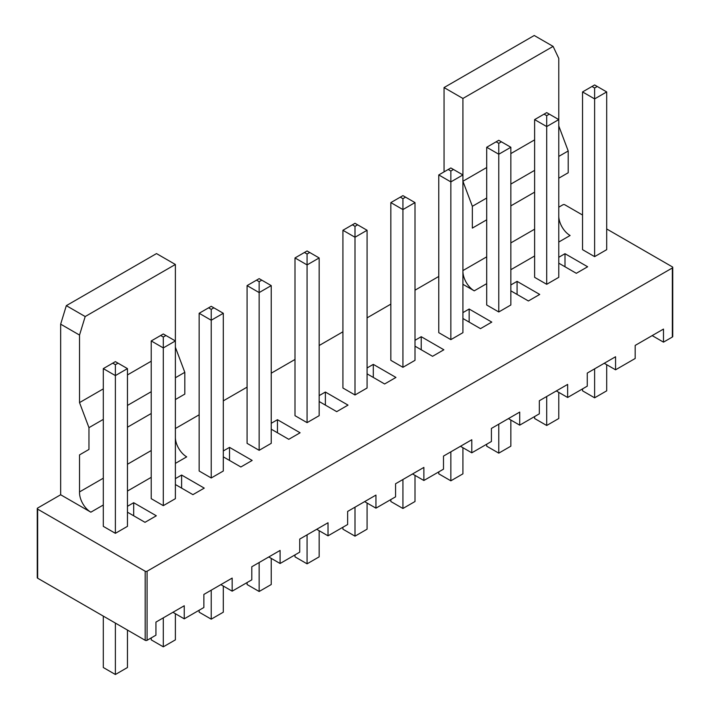 <?xml version="1.0" encoding="UTF-8"?>
<svg xmlns="http://www.w3.org/2000/svg" width="710" height="710" viewBox="0 0 710 710"><rect width="100%" height="100%" fill="white"/><g stroke="black" fill="none" stroke-linecap="round" stroke-linejoin="round"><path stroke-width="1.06" d="M652.17 335.608L663.486 342.149L672.352 337.028A1.331 0.772 0 0 0 672.743 336.487L672.743 267.421A1.331 0.772 0 0 0 672.352 266.871L606.695 228.966M60.661 494.763L60.661 324.168L79.529 335.067L79.529 402.605L88.963 427.66L88.963 449.448L79.529 454.888L79.529 491.923A16.046 9.265 -120 0 0 90.853 512.185L60.661 494.763L37.648 508.049A1.331 0.772 0 0 0 37.257 508.591A1.331 0.772 0 0 0 37.648 509.141L145.186 571.231A1.331 0.772 0 0 0 147.076 571.231L672.352 267.963A1.331 0.772 0 0 0 672.743 267.421M66.323 305.655L85.191 316.545L175.379 264.475L156.511 253.585L66.323 305.655L60.661 324.168M438.771 276.456L415.004 290.186M390.846 304.128L367.079 317.858M342.921 331.801L319.154 345.522M294.996 359.464L271.229 373.194M247.08 387.136L223.304 400.857M199.155 414.8L175.379 428.529M444.052 171.882L444.052 87.57L534.24 35.5L553.108 46.39L558.77 58.38L558.77 119.599L546.7 126.566L534.621 119.599L534.621 277.335L546.7 284.302L558.77 277.335L558.77 119.599L546.7 112.624L534.621 119.599M582.546 215.023L564.814 204.782A1.331 0.772 180 0 0 562.923 204.782L558.77 207.178M663.486 342.149L663.486 329.076L635.184 345.415L635.184 358.488L615.561 369.812L615.561 356.748L587.259 373.087L587.259 386.16L567.636 397.485L567.636 384.412L539.334 400.751L539.334 413.823L519.711 425.157L519.711 412.084L491.418 428.423L491.418 441.496L471.795 452.82L471.795 439.747L443.493 456.086L443.493 469.159L423.87 480.492L423.87 467.42L395.568 483.759L395.568 496.831L375.945 508.156L375.945 495.092L347.643 511.431L347.643 524.504L328.02 535.828L328.02 522.755L299.718 539.094L299.718 552.167L280.095 563.5L280.095 550.428L251.793 566.766L251.793 579.839L232.17 591.164L232.17 578.091L203.868 594.43L203.868 607.503L184.245 618.836L184.245 605.763L155.943 622.102L155.943 635.175L147.076 640.296L147.076 571.231M604.245 363.28L615.561 369.812M556.321 390.953L567.636 397.485M508.396 418.616L519.711 425.157M460.471 446.288L471.795 452.82M412.545 473.952L423.87 480.492M364.62 501.624L375.945 508.156M316.695 529.296L328.02 535.828M268.77 556.959L280.095 563.5M220.854 584.632L232.17 591.164M172.929 612.295L184.245 618.836M37.257 508.591L37.257 577.656A1.331 0.772 0 0 0 37.648 578.206L145.186 640.296A1.331 0.772 0 0 0 147.076 640.296M462.92 271.823A16.046 9.265 -120 0 0 474.245 290.843L462.92 284.302M367.079 373.842L384.625 383.977L395.94 377.436L373.3 364.372L367.079 367.966M390.846 360.334L402.925 367.31L415.004 360.334L415.004 202.599L402.925 209.574L390.846 202.599L390.846 360.334M462.92 318.506L480.475 328.641L491.79 322.1L469.15 309.027L462.92 312.622M438.771 332.67L450.85 339.637L462.92 332.67L462.92 174.935L450.85 181.902L438.771 174.935L438.771 332.67M415.004 346.178L432.55 356.305L443.865 349.773L421.225 336.7L415.004 340.294M319.154 401.514L336.7 411.649L348.015 405.108L325.375 392.035L319.154 395.63M342.921 388.006L355 394.982L367.079 388.006L367.079 230.271L355 237.246L342.921 230.271L342.921 388.006M175.379 484.522L192.925 494.648L204.249 488.116L181.609 475.043L175.379 478.638M199.155 471.014L211.225 477.981L223.304 471.014L223.304 313.279L211.225 320.245L199.155 313.279L199.155 471.014M223.304 456.849L240.85 466.985L252.174 460.444L229.525 447.371L223.304 450.965M271.229 429.186L288.775 439.312L300.099 432.78L277.45 419.708L271.229 423.302M247.08 443.342L259.15 450.317L271.229 443.342L271.229 285.606L259.15 292.582L247.08 285.606L247.08 443.342M294.996 415.678L307.075 422.645L319.154 415.678L319.154 257.943L307.075 264.91L294.996 257.943L294.996 415.678M103.305 526.35L115.384 533.325L127.454 526.35L127.454 368.614L115.384 375.59L103.305 368.614L103.305 526.35M127.454 512.185L145 522.32L156.324 515.788L133.684 502.716L127.454 506.31M151.23 498.677L163.3 505.653L175.379 498.677L175.379 340.942L163.3 347.918L151.23 340.942L151.23 498.677M510.845 290.843L528.391 300.969L539.715 294.437L517.075 281.364L510.845 284.958M486.696 304.998L498.775 311.974L510.845 304.998L510.845 147.263L498.775 154.239L486.696 147.263L486.696 304.998M582.546 249.663L594.616 256.638L606.695 249.663L606.695 91.927L594.616 98.903L582.546 91.927L582.546 249.663M558.77 263.17L576.316 273.306L587.64 266.765L565 253.692L558.77 257.286M85.191 316.545L79.529 335.067M175.379 437.839A16.046 9.265 -120 0 0 186.703 456.849L175.379 463.39M175.379 347.261L184.813 372.315L184.813 394.103L175.379 399.552M175.379 264.475L175.379 340.942L163.3 333.975L151.23 340.942M472.354 228.096L486.696 219.816L472.354 228.096L472.354 206.308L486.696 198.028M486.696 167.524L462.92 181.254L472.354 206.308M444.052 87.57L462.92 98.459L462.92 174.935L450.85 167.959L438.771 174.935M462.92 98.459L553.108 46.39M558.77 216.488A16.046 9.265 -120 0 0 570.095 235.498L558.77 242.039M558.77 125.918L568.204 150.973L568.204 172.752L558.77 178.201M582.546 388.876L582.546 390.837L594.616 397.813L594.616 368.836M594.616 397.813L606.695 390.837L606.695 364.7M565 253.692L565 266.765M534.621 416.548L534.621 418.51L546.7 425.485L546.7 396.508M546.7 425.485L558.77 418.51L558.77 392.364M517.075 281.364L517.075 294.437M486.696 444.22L486.696 446.182L498.775 453.149L510.845 446.182L510.845 420.036M498.775 453.149L498.775 424.172M469.15 309.027L469.15 322.1M438.771 471.884L438.771 473.845L450.85 480.821L462.92 473.845L462.92 447.699M450.85 480.821L450.85 451.844M421.225 336.7L421.225 349.773M390.846 499.556L390.846 501.517L402.925 508.484L415.004 501.517L415.004 475.372M402.925 508.484L402.925 479.507M373.3 364.372L373.3 377.436M342.921 527.219L342.921 529.181L355 536.156L367.079 529.181L367.079 503.044M355 536.156L355 507.18M325.375 392.035L325.375 405.108M294.996 554.892L294.996 556.853L307.075 563.829L319.154 556.853L319.154 530.707M307.075 563.829L307.075 534.852M277.45 419.708L277.45 432.78M247.08 582.564L247.08 584.525L259.15 591.492L259.15 562.515M259.15 591.492L271.229 584.525L271.229 558.379M229.525 447.371L229.525 460.444M199.155 610.227L199.155 612.189L211.225 619.164L223.304 612.189L223.304 586.043M211.225 619.164L211.225 590.188M181.609 475.043L181.609 488.116M151.23 637.899L151.23 639.861L163.3 646.828L175.379 639.861L175.379 613.715M163.3 646.828L163.3 617.851M133.684 502.716L133.684 515.788M103.305 616.111L103.305 667.524L115.384 674.5L115.384 623.087M115.384 674.5L127.454 667.524L127.454 630.054M462.92 270.581L486.696 256.851M510.845 242.909L534.621 229.188M151.23 450.53L127.454 464.26M103.305 478.203L79.529 491.923M402.925 367.31L402.925 198.685L400.28 197.158L390.846 202.599M450.85 339.637L450.85 171.012L448.205 169.486M355 394.982L355 226.348L352.355 224.821L342.921 230.271M211.225 477.981L211.225 309.356L208.589 307.829L199.155 313.279M259.15 450.317L259.15 281.684L256.514 280.166L247.08 285.606M307.075 422.645L307.075 254.02L304.43 252.494L294.996 257.943M115.384 533.325L115.384 364.692L112.739 363.165L103.305 368.614M163.3 505.653L163.3 337.028L160.664 335.502M546.7 284.302L546.7 115.677L544.055 114.15M498.775 311.974L498.775 143.34L496.13 141.814L486.696 147.263M594.616 256.638L594.616 88.004L591.98 86.478L582.546 91.927M151.23 361.204L127.454 374.933M103.305 388.876L79.529 402.605M184.813 372.315L175.379 377.764M151.23 391.707L127.454 405.437M103.305 419.379L88.963 427.66M151.23 413.495L127.454 427.225L151.23 413.495M88.963 449.448L79.529 454.888M510.845 153.582L534.621 139.861M510.845 205.873L534.621 192.144L510.845 205.873M510.845 184.085L534.621 170.356M558.77 156.413L568.204 150.973M415.004 202.599L402.925 195.632L400.28 197.158M405.57 197.158L402.925 198.685M453.486 169.486L450.85 171.012M367.079 230.271L355 223.295L352.355 224.821M357.645 224.821L355 226.348M223.304 313.279L211.225 306.303L208.589 307.829M213.87 307.829L211.225 309.356M271.229 285.606L259.15 278.639L256.514 280.166M261.795 280.166L259.15 281.684M319.154 257.943L307.075 250.967L304.43 252.494M309.72 252.494L307.075 254.02M127.454 368.614L115.384 361.639L112.739 363.165M118.02 363.165L115.384 364.692M165.945 335.502L163.3 337.028M549.336 114.15L546.7 115.677M510.845 147.263L498.775 140.296L496.13 141.814M501.411 141.814L498.775 143.34M606.695 91.927L594.616 84.951L591.98 86.478M597.261 86.478L594.616 88.004M672.352 337.028L672.352 267.963M37.648 578.206L37.648 509.141M151.23 477.333L127.454 491.054M103.305 504.996L90.853 512.185M474.245 290.843L486.696 283.654M510.845 269.702L534.621 255.982M145.186 640.296L145.186 571.231"/></g></svg>
